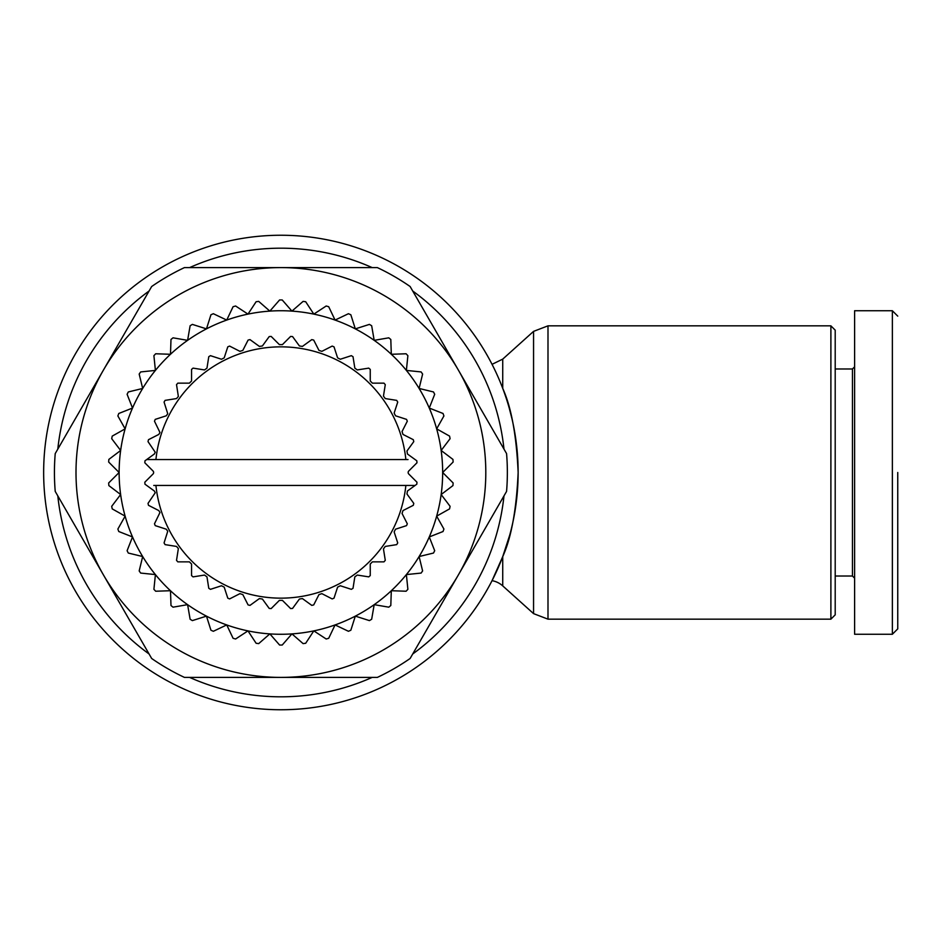 <?xml version="1.0" encoding="UTF-8"?>
<svg xmlns="http://www.w3.org/2000/svg" width="945" height="945" viewBox="0 0 945 945"><rect width="100%" height="100%" fill="white"/><g stroke="black" fill="none" stroke-linecap="round" stroke-linejoin="round"><path stroke-width="1.42" d="M897.75 472.5L897.75 628.827L897.75 472.5M897.75 628.874L892.364 634.26L892.364 310.74L854.611 310.74L854.611 634.26L854.611 578.186L852.461 576.025L835.203 576.025M280.901 709.754A237.254 237.254 0 0 1 43.647 472.5A237.254 237.254 0 0 1 280.901 235.246A237.254 237.254 0 0 1 518.143 472.5A237.254 237.254 0 0 1 280.901 709.754M372.176 677.4A224.308 224.308 0 0 1 189.614 677.4M149.086 653.999A224.308 224.308 0 0 1 57.81 495.901M57.81 449.099A224.308 224.308 0 0 1 149.086 291.001M189.614 267.6A224.308 224.308 0 0 1 372.176 267.6M509.863 534.669L502.728 556.629C511.328 537.693 516.466 509.65 518.143 472.5C516.478 435.397 511.339 407.354 502.728 388.371C489.12 356.986 489.12 356.986 502.728 388.371L502.728 359.124L533.559 331.376L547.994 325.836L547.994 619.164L830.891 619.164L830.891 325.836L547.994 325.836M493.113 578.576L502.728 556.629L492.05 580.667A21.57 21.57 0 0 1 502.728 585.876L533.559 613.624L533.559 331.376M830.891 619.164L835.203 614.852L835.203 330.148L830.891 325.836M458.349 370.05A204.9 204.9 0 0 1 458.349 574.95L410.118 658.488A226.469 226.469 0 0 1 377.35 677.4L184.44 677.4A226.469 226.469 0 0 1 151.672 658.488L55.223 491.412A226.469 226.469 0 0 1 55.223 453.588L151.672 286.512A226.469 226.469 0 0 1 184.44 267.6L377.35 267.6A226.469 226.469 0 0 1 410.118 286.512L506.567 453.588A226.469 226.469 0 0 1 506.567 491.412L458.349 574.95A204.9 204.9 0 0 1 103.454 574.95A204.9 204.9 0 0 1 280.901 267.6A204.9 204.9 0 0 1 458.349 370.05M852.461 576.025L852.461 368.975L835.203 368.975M153.645 472.5A2.162 2.162 0 0 1 153.007 474.024L144.821 482.21A136.423 136.423 0 0 0 144.975 484.194L154.354 490.998L155.24 492.747L148.022 503.378A136.423 136.423 0 0 0 148.483 505.315L158.795 510.572L159.977 512.485L154.484 523.79A136.423 136.423 0 0 0 155.24 525.621L166.261 529.2L167.749 531.255L164.064 542.926A136.423 136.423 0 0 0 165.103 544.627L176.538 546.434L178.357 548.561L176.526 560.338A136.423 136.423 0 0 0 177.814 561.85L189.39 561.85L191.551 564.011L191.551 575.588A136.423 136.423 0 0 0 193.052 576.875L204.498 575.068L206.967 576.852L208.774 588.298A136.423 136.423 0 0 0 210.463 589.337L221.484 585.758L224.201 587.14L227.78 598.15A136.423 136.423 0 0 0 229.611 598.917L239.924 593.649L242.83 594.594L248.086 604.918A136.423 136.423 0 0 0 250.012 605.379L259.391 598.575L262.403 599.047L269.207 608.415A136.423 136.423 0 0 0 271.18 608.568L279.377 600.382L282.425 600.382L290.611 608.568A136.423 136.423 0 0 0 292.584 608.415L299.4 599.047L302.412 598.575L311.779 605.379A136.423 136.423 0 0 0 313.705 604.918L318.961 594.594L321.867 593.649L332.179 598.917A136.423 136.423 0 0 0 334.022 598.15L337.601 587.14L340.318 585.758L351.327 589.337A136.423 136.423 0 0 0 353.017 588.298L354.836 576.852L357.305 575.068L368.739 576.875A136.423 136.423 0 0 0 370.251 575.588L370.251 564.011L372.401 561.85L383.989 561.85A136.423 136.423 0 0 0 385.276 560.338L383.457 548.903L385.253 546.434L396.687 544.627A136.423 136.423 0 0 0 397.727 542.926L394.148 531.917L395.53 529.2L406.551 525.621A136.423 136.423 0 0 0 407.307 523.79L402.05 513.466L402.995 510.572L413.308 505.315A136.423 136.423 0 0 0 413.78 503.378L406.964 494.011L407.449 490.998L416.816 484.194A136.423 136.423 0 0 0 416.969 482.21L408.783 474.024A2.162 2.162 0 0 1 408.783 470.976L416.969 462.79A136.423 136.423 0 0 0 416.816 460.806L407.449 454.002L406.964 450.989L413.78 441.622A136.423 136.423 0 0 0 413.308 439.685L402.995 434.428L402.05 431.534L407.307 421.21A136.423 136.423 0 0 0 406.551 419.379L395.53 415.8L394.148 413.083L397.727 402.074A136.423 136.423 0 0 0 396.687 400.373L385.253 398.566L383.457 396.097L385.276 384.662A136.423 136.423 0 0 0 383.989 383.15L372.401 383.15L370.251 380.989L370.251 369.412A136.423 136.423 0 0 0 368.739 368.125L357.305 369.932L354.836 368.148L353.017 356.702A136.423 136.423 0 0 0 351.327 355.663L340.318 359.242L337.601 357.86L334.022 346.85A136.423 136.423 0 0 0 332.179 346.083L321.867 351.351L318.961 350.406L313.705 340.082A136.423 136.423 0 0 0 311.779 339.621L302.412 346.425L299.4 345.953L292.584 336.585A136.423 136.423 0 0 0 290.611 336.432L282.425 344.618L279.377 344.618L271.18 336.432A136.423 136.423 0 0 0 269.207 336.585L262.403 345.953L259.391 346.425L250.012 339.621A136.423 136.423 0 0 0 248.086 340.082L242.83 350.406L239.924 351.351L229.611 346.083A136.423 136.423 0 0 0 227.78 346.85L224.201 357.86L221.484 359.242L210.463 355.663A136.423 136.423 0 0 0 208.774 356.702L206.967 368.148L204.498 369.932L193.052 368.125A136.423 136.423 0 0 0 191.551 369.412L191.551 380.989L189.39 383.15L177.814 383.15A136.423 136.423 0 0 0 176.526 384.662L178.357 396.439L176.538 398.566L165.103 400.373A136.423 136.423 0 0 0 164.064 402.074L167.749 413.745L166.261 415.8L155.24 419.379A136.423 136.423 0 0 0 154.484 421.21L159.977 432.515L158.795 434.428L148.483 439.685A136.423 136.423 0 0 0 148.022 441.622L155.24 452.253L154.354 454.002L144.975 460.806A136.423 136.423 0 0 0 144.821 462.79L153.007 470.976A2.162 2.162 0 0 1 153.645 472.5M502.728 359.124L492.05 364.333L492.936 366.069M509.249 408.145L512.084 419.214M412.705 291.001A224.308 224.308 0 0 1 503.98 449.099M503.98 495.901A224.308 224.308 0 0 1 412.705 653.999M854.611 340.85L854.611 366.814L852.461 368.975M892.364 634.26L854.611 634.26M897.75 474.815L897.75 485.919M449.56 436.106A172.545 172.545 0 0 1 450.092 438.681L441.15 450.47A161.76 161.76 0 0 0 120.641 450.47A161.76 161.76 0 0 0 429.266 536.949A161.76 161.76 0 0 0 441.15 450.47L452.95 459.412A172.545 172.545 0 0 1 453.127 462.034L442.662 472.5L453.127 482.966A172.545 172.545 0 0 1 452.95 485.588L441.15 494.53L450.092 506.319A172.545 172.545 0 0 1 449.56 508.894L436.661 516.147L443.914 529.046A172.545 172.545 0 0 1 443.04 531.515L429.266 536.949L434.7 550.711A172.545 172.545 0 0 1 433.495 553.049L419.107 556.546L422.616 570.934A172.545 172.545 0 0 1 421.104 573.072L406.374 574.584L407.886 589.314A172.545 172.545 0 0 1 406.102 591.227L391.313 590.719L390.805 605.521A172.545 172.545 0 0 1 388.773 607.174L374.185 604.658L371.668 619.247A172.545 172.545 0 0 1 369.424 620.605L355.32 616.128L350.843 630.232A172.545 172.545 0 0 1 348.433 631.284L335.073 624.917L328.706 638.288A172.545 172.545 0 0 1 326.19 638.997L313.811 630.882L305.696 643.261A172.545 172.545 0 0 1 303.097 643.616L291.934 633.882L282.212 645.045A172.545 172.545 0 0 1 279.59 645.045L269.857 633.882L258.706 643.616A172.545 172.545 0 0 1 256.107 643.261L247.98 630.882L235.612 638.997A172.545 172.545 0 0 1 233.084 638.288L226.729 624.917L213.357 631.284A172.545 172.545 0 0 1 210.948 630.232L206.471 616.128L192.367 620.605A172.545 172.545 0 0 1 190.122 619.247L187.606 604.658L173.029 607.174A172.545 172.545 0 0 1 170.986 605.521L170.49 590.719L155.689 591.227A172.545 172.545 0 0 1 153.905 589.314L155.417 574.584L140.687 573.072A172.545 172.545 0 0 1 139.175 570.934L142.683 556.546L128.307 553.049A172.545 172.545 0 0 1 127.102 550.711L132.524 536.949L118.763 531.515A172.545 172.545 0 0 1 117.877 529.046L125.13 516.147L112.231 508.894A172.545 172.545 0 0 1 111.699 506.319L120.641 494.53L108.852 485.588A172.545 172.545 0 0 1 108.663 482.966L119.129 472.5L108.663 462.034A172.545 172.545 0 0 1 108.852 459.412L120.641 450.47L111.699 438.681A172.545 172.545 0 0 1 112.231 436.106L125.13 428.853L117.877 415.954A172.545 172.545 0 0 1 118.763 413.485L132.524 408.051L127.102 394.289A172.545 172.545 0 0 1 128.307 391.951L142.683 388.454L139.175 374.066A172.545 172.545 0 0 1 140.687 371.928L155.417 370.416L153.905 355.686A172.545 172.545 0 0 1 155.689 353.773L170.49 354.281L170.986 339.479A172.545 172.545 0 0 1 173.029 337.826L187.606 340.342L190.122 325.753A172.545 172.545 0 0 1 192.367 324.395L206.471 328.872L210.948 314.768A172.545 172.545 0 0 1 213.357 313.716L226.729 320.083L233.084 306.712A172.545 172.545 0 0 1 235.612 306.003L247.98 314.118L256.107 301.738A172.545 172.545 0 0 1 258.706 301.384L269.857 311.118L279.59 299.955A172.545 172.545 0 0 1 282.212 299.955L291.934 311.118L303.097 301.384A172.545 172.545 0 0 1 305.696 301.738L313.811 314.118L326.19 306.003A172.545 172.545 0 0 1 328.706 306.712L335.073 320.083L348.433 313.716A172.545 172.545 0 0 1 350.843 314.768L355.32 328.872L369.424 324.395A172.545 172.545 0 0 1 371.668 325.753L374.185 340.342L388.773 337.826A172.545 172.545 0 0 1 390.805 339.479L391.313 354.281L406.102 353.773A172.545 172.545 0 0 1 407.886 355.686L406.374 370.416L421.104 371.928A172.545 172.545 0 0 1 422.616 374.066L419.107 388.454L433.495 391.951A172.545 172.545 0 0 1 434.7 394.289L429.266 408.051L443.04 413.485A172.545 172.545 0 0 1 443.914 415.954L436.661 428.853L449.56 436.106M415.091 485.446L153.763 485.446M146.699 459.553L408.027 459.553M405.866 459.553A125.638 125.638 0 0 0 155.925 459.553M155.925 485.446A125.638 125.638 0 0 0 405.866 485.446M502.728 556.629L502.728 585.876M533.559 613.624L547.994 619.164M897.75 316.126L892.364 310.74"/></g></svg>
